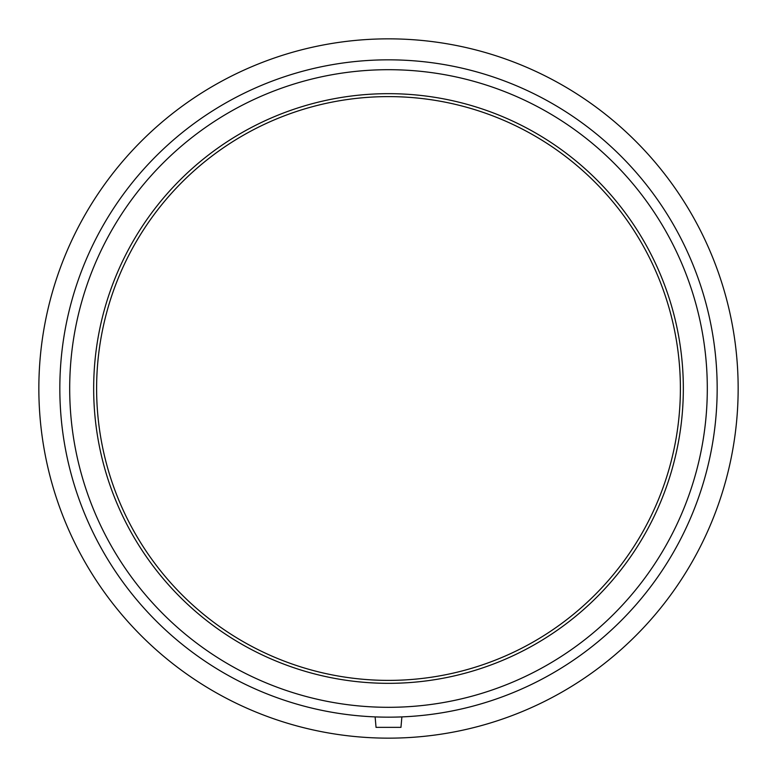 <?xml version="1.0" encoding="UTF-8"?>
<svg xmlns="http://www.w3.org/2000/svg" width="777" height="777" viewBox="0 0 777 777"><rect width="100%" height="100%" fill="white"/><g stroke="black" fill="none" stroke-linecap="round" stroke-linejoin="round"><path stroke-width="1.17" d="M401.874 716.899L397.95 717.035L401.874 716.899L400.961 727.35L376.039 727.35L375.126 716.899L379.05 717.035L375.126 716.899M403.69 682.944L399.699 683.119L403.69 682.944M377.301 683.119L373.31 682.944L377.301 683.119M388.5 717.171A328.671 328.671 0 0 0 673.135 224.165A328.671 328.671 0 0 0 103.865 224.165A328.671 328.671 0 0 0 388.5 717.171M388.5 683.333A294.833 294.833 0 0 0 683.333 388.5A294.833 294.833 0 0 0 388.5 93.667A294.833 294.833 0 0 0 93.667 388.5A294.833 294.833 0 0 0 388.5 683.333M388.5 738.15A349.65 349.65 0 0 0 691.307 213.675A349.65 349.65 0 0 0 85.693 213.675A349.65 349.65 0 0 0 388.5 738.15M388.5 707.313A318.813 318.813 0 0 0 664.597 229.098A318.813 318.813 0 0 0 112.403 229.098A318.813 318.813 0 0 0 388.5 707.313M388.5 680.39A291.89 291.89 0 0 0 680.39 388.5A291.89 291.89 0 0 0 388.5 96.61A291.89 291.89 0 0 0 96.61 388.5A291.89 291.89 0 0 0 388.5 680.39"/></g></svg>

